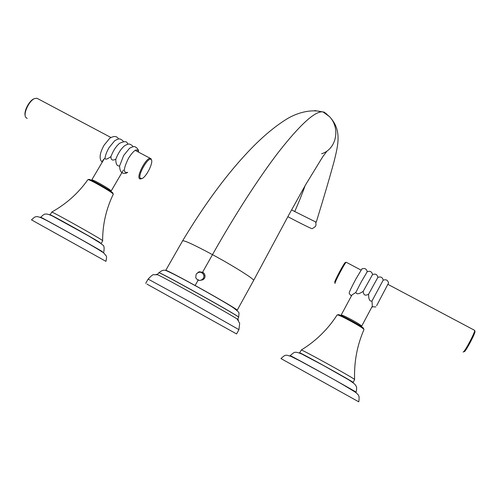 <?xml version="1.0" encoding="UTF-8"?>
<svg xmlns="http://www.w3.org/2000/svg" width="500" height="500" viewBox="0 0 500 500"><rect width="100%" height="100%" fill="white"/><g stroke="black" fill="none" stroke-linecap="round" stroke-linejoin="round"><path stroke-width="0.75" d="M146.975 284.113L236.581 333.938L146.975 284.113M238.569 320.131L237.156 319C228.625 313.331 164.756 277.781 157.606 274.725L157.5 274.231L158.944 272.863C154.894 269.319 234.925 313.725 238.331 316.925L238.625 317.256M166.444 270.825C161.1 266.356 232.95 306.125 236.306 309.5L236.256 309.8M238.637 317.2L238.363 316.863C234.956 313.656 154.931 269.25 158.975 272.8L158.981 272.806C161.981 269.962 164.831 269.444 167.537 271.244C172.4 273.294 184.462 279.694 197.775 287.044C211.975 294.887 223.581 301.606 232.594 307.206C237.312 310.675 239.45 312.725 238.988 313.356L238.681 317.162M201.144 280.163L203.006 279.694L204.275 278.637L204.994 277.113L204.988 275.306L204.256 273.606L202.956 272.325L199.131 271.75L203.538 272.775M237.225 310.144C237.575 309.631 216.375 297.188 195.125 285.5C176.375 275.231 166.581 270.194 165.744 270.375L166.056 270.688M237.237 310.156L253.619 280.45C254.6 279.281 233.837 266.163 212.481 254.65C234.194 216.056 258.812 177.669 279.044 151.456C299.6 125.369 313.856 112.15 321.806 111.812L324.25 112.156L329.544 116.662L322.875 111.831M321.631 153.75C336.3 149.369 340.719 128.338 329.544 116.662C341.981 129.944 338.288 144.394 334.162 161.144C329.862 177.006 323.888 197.369 316.225 222.231L294.725 211.531C298.881 202.113 302.362 193.456 305.156 185.575M326.181 113.513L326.794 114.325M294.725 211.531L291.575 209.869M201.988 279.7C204.112 278.163 204.506 276.275 203.175 274.037C204.369 275.906 204.15 277.638 202.519 279.231C199.931 281.219 197.669 280.712 195.731 277.719L196.188 274.131L198.619 272.038M203.175 274.037C201.137 271.581 198.812 271.613 196.188 274.131M203.581 274.35L203.088 273.9M202.025 280.056L202.431 279.837M204.156 275.75L203.075 273.875M312.113 228.625L311.962 228.65C310.919 228.531 298.325 222.275 287.856 216.656M31.5 219.875L105.944 261.35L31.5 219.875C35.562 215.987 35.631 216.887 36.538 216.656C37.931 216.394 41.175 217.362 51.906 223.294C70.631 233.525 103.675 251.925 104.431 253.669C105.981 256.45 107.369 254.694 105.944 261.35M40.712 217.3C36.938 214.7 94.144 246.544 102.375 251.619M88.837 179.431L87.844 179.719C78.438 193.081 66.4 203.869 51.731 212.087L50.138 214.825L50.538 215.138C43.194 210.325 92.638 237.756 100.138 242.656M101.237 243.431L100.275 243.062L101.213 243.406L102.769 240.731L101.694 239.95C95.312 235.637 51.413 211.15 51.731 212.087M290.231 355.744L291.925 356.806M354.081 391.287L356.069 392.231C358.4 392.894 287.606 353.644 290.169 355.681C295.069 351.287 294.65 352.512 295.794 352.262C296.894 352.231 298.894 352.819 301.788 354.038L323.456 365.481L348.288 379.581C352.494 382.269 354.919 384.131 355.556 385.163C356.319 386.55 357.269 387.031 356.069 392.231M280.956 358.569L358.775 401.831L280.956 358.569C285.494 354.387 285.331 355.412 287.169 355.275L291.019 356.4L300.356 361.1L321.163 372.456C334.462 379.663 345.994 386.331 355.763 392.463C358.875 395.525 359.625 395.163 358.781 401.838M300.231 353.35L299.656 352.925C296.094 350.106 355.106 382.706 353.162 382.5L352.375 382.212L353.144 382.488L354.6 379.475C353.825 378.131 302.294 349.663 301.294 350.012L299.637 352.881M88.044 179.631C89.669 179.387 109.913 190.812 112.8 193.606L113.294 194.188C106.219 208.819 102.656 224.288 102.613 240.588M112.925 193.337L112.562 192.675C109.806 190.006 90.581 179.15 89.019 179.381M299.675 352.938L300.238 353.356M337.094 315.031L337.444 314.925C339.869 314.919 362.3 327.106 363.812 329.263L363.975 329.588C357.137 345.306 354.012 361.938 354.6 379.475M363.619 328.625L363.812 329.263M338.1 314.731L338.431 314.631C340.756 314.625 362.062 326.2 363.506 328.263M109.675 190.569L111.206 190.944C110.106 189.65 105.925 186.981 98.663 182.944C94.306 180.613 92.013 179.6 91.788 179.9L92.925 180.969M102.281 162.106C101.119 161.3 100.412 159.894 100.162 157.894C99.881 154.562 101.213 150.294 104.15 145.087L109.763 138.238C114 135.706 116.931 135.963 118.556 139.025M127.725 172.356C123.056 173.45 123.344 168.694 128.581 158.094C133.675 150.306 136.981 148.1 138.494 151.481C138.569 149.806 137.587 148.344 135.556 147.094C134.594 146.137 132.569 146.544 129.488 148.325L123.675 155.481L119.606 165.956C117.006 166.287 115.744 164.031 115.806 159.194C112.481 160.912 110.856 160.044 110.931 156.594C107.031 159.375 105.062 159.894 105.019 158.156C105.487 154.981 106.819 151.488 109.019 147.675L114.681 140.75C117.681 139.044 119.5 138.494 120.15 139.113C121.85 139.8 122.925 140.625 123.369 141.588M105.019 158.156C102.963 159.975 102.056 161.281 102.3 162.081M110.931 156.594C113.175 150.719 116.069 146.275 119.612 143.269C128.225 139.419 126.675 143.65 128.188 144.156M115.806 159.194C118.094 153.269 121.006 148.8 124.544 145.794C127.35 144.181 129.094 143.656 129.775 144.225C131.512 144.919 132.594 145.756 133.019 146.731M127.731 172.362C125.931 173.531 124.106 173.713 122.256 172.887L121.762 172.619C120.406 171.375 119.688 169.156 119.606 165.956M138.494 151.481L138.569 152.144M25.2 115.662C23.688 111.325 29.213 100.619 33.875 98.856L34.137 98.75M27.169 118.506L25.669 117.244C23.15 113.325 29.25 100.556 34.6 98.562L36.913 98.238L37.85 98.737M141.606 178.656L140.15 179L139.488 178.656C136.294 176.131 146.431 157.194 150.338 158.387L151.05 158.794L151.469 160M151.35 159.794C153.619 162.319 146.412 176.887 142.113 178.481L140.444 178.369C137.144 175.569 148.744 155.669 151.294 159.713L151.106 158.875M360.356 325.931L361.662 326.188C361.262 325.356 357.875 323.181 351.512 319.675C345.381 316.419 341.931 314.875 341.163 315.05L342.094 316M351.512 295.763C349.756 294.513 349.025 293.506 349.312 292.75C349.275 291.938 351.45 287.387 355.831 279.106L361.969 268.85M376.656 305.65L388.55 282.994C387.794 280.069 385.994 279.144 383.15 280.212L371.981 301C369.725 301.594 368.594 299.331 368.581 294.206C365.25 296.094 363.45 295.131 363.194 291.331C358.975 294.188 356.538 294.538 355.881 292.381L361.206 281.969L367.275 271.669M355.881 292.381L351.094 295.581L351.494 295.8M363.194 291.331L372.587 274.488M368.581 294.206L377.912 277.319M372.031 306.7L372.4 307.006L371.981 301M388.55 282.994L387.925 284.369M474.913 331.262L475 331.525C475.256 333.594 465.631 351.681 464.256 351.712L464.225 351.725M474.444 330.244L474.675 330.519C474.944 332.706 464.681 351.987 463.237 352.013L463.069 351.987M346.35 262.319L346.131 262.3C344.688 263.212 334.581 282.325 335.006 283.35L335.094 283.444M345.337 262.538L345.144 262.6C343.775 263.456 334.306 281.388 334.706 282.362L334.725 282.438M238.644 317.225L237.906 318.981L237.156 319L239.662 323.269L238.944 329.656L189.844 301.788L148.125 279.106L145.706 283.344M148.144 279.075C151.519 275.519 153.419 274.081 153.837 274.756L157.606 274.725C156.387 274.163 156.1 274.119 156.75 274.6M195.125 285.5L198.388 279.7M202.644 272.137L212.481 254.65C193.837 244.65 183.863 240.062 182.569 240.894L165.744 270.375M314.769 110.581L324.25 112.156M238.944 329.656L236.581 333.938M327.006 151.075L322.619 156.944L305.481 185L288.806 214.925L253.619 280.45M321.806 111.812C311.613 109.162 298.725 112.225 288.35 118.094C276.575 125.131 264.438 135.044 251.931 147.844C228.756 171.55 205.631 202.569 182.569 240.894M315.6 222.025C316.169 224.088 316.081 225.606 315.331 226.588L312.431 228.556M40.731 217.262C45.362 212.681 44.725 214.581 46.344 214.013C47.5 214.031 49.506 214.688 52.369 215.981L88.369 235.8L100.288 243.069L102.431 244.869C104.119 245.263 104.537 247.794 103.681 252.463M112.812 192.913L113.062 193.856M337.113 314.975C327.869 329.331 315.925 341.012 301.294 350.012M338.431 314.631L337.444 314.925M111.206 190.944L123.431 170.056M91.788 179.9L103.9 159.356M33.875 98.856L34.6 98.562M110.887 137.469L36.913 98.238M150.338 158.387L135.194 150.356M361.662 326.188L372.294 306.206M341.163 315.05L351.919 295.006M367.231 271.656C366.45 268.75 364.631 267.856 361.775 268.969M372.544 274.481C371.769 271.575 369.956 270.669 367.106 271.769M377.869 277.306C377.206 274.394 375.4 273.488 372.444 274.575M383.2 280.15C382.5 277.256 380.694 276.337 377.794 277.394M372.081 306.781L375.869 306.931M475 331.525L474.675 330.519M387.788 284.294L474.663 330.356M346.206 262.244L360.988 270.081M345.144 262.6L346.131 262.3"/></g></svg>
